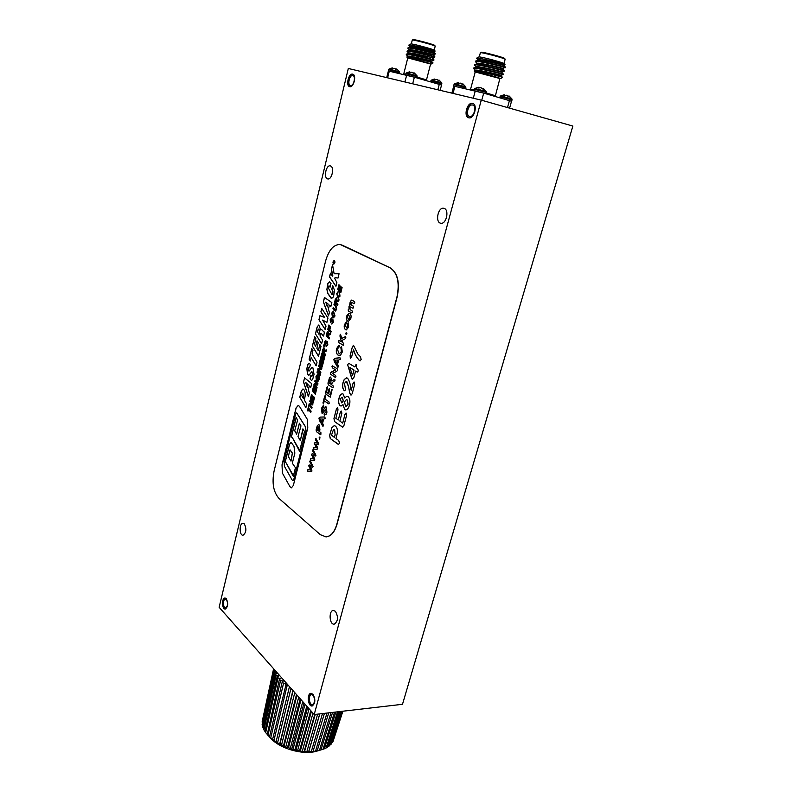 <?xml version="1.0" encoding="UTF-8"?>
<svg xmlns="http://www.w3.org/2000/svg" width="792" height="792" viewBox="0 0 792 792"><rect width="100%" height="100%" fill="white"/><g stroke="black" fill="none" stroke-linecap="round" stroke-linejoin="round"><path stroke-width="1.19" d="M481.279 100.139L572.863 126.057L402.494 704.296L314.206 714.542L481.279 100.139L348.312 68.478L219.136 607.296L314.206 714.542M313.137 695.317L311.474 694.574C308.078 694.851 309.157 705.385 312.513 704.613C315.087 702.573 315.295 699.475 313.137 695.317M472.656 105.029L472.586 105.009C468.23 103.821 465.201 115.85 469.686 116.464C473.953 117.642 477.051 105.801 472.656 105.029M352.826 75.567L352.777 75.557C349.529 74.626 347.134 85.091 350.49 85.526C353.697 86.457 356.123 76.111 352.826 75.567M226.443 599.653L225.354 599.128C222.661 599.168 223.007 608.365 225.68 607.9C227.898 606.068 228.145 603.326 226.443 599.653M358.291 370.923L357.321 372.032L355.578 371.082L353.905 377.537L352.143 379.259L347.638 364.676L348.747 363.3L354.786 366.894L356.311 364.647L356.4 367.894L357.667 368.676L358.291 370.923M342.946 404.692L341.085 406.048L340.134 405.722C338.56 404.039 338.184 401.544 339.016 398.237C339.639 395.574 340.728 394.089 342.263 393.782L343.213 394.099L344.678 397.97L346.955 396.158L348.005 396.525C349.925 398.356 350.391 401.207 349.411 405.078C348.718 407.989 347.53 409.603 345.847 409.919L344.659 409.513L343.045 404.692L344.659 409.513M335.501 426.145C337.531 428.096 337.966 431.115 336.808 435.184L335.947 438.52L338.738 440.55L339.501 443.213L338.521 444.381L330.254 438.53L329.63 435.382L331.798 427.779L334.194 425.66L335.501 426.145M346.589 316.067L349.015 313.157L349.698 313.365C350.995 314.246 351.371 315.939 350.836 318.443L348.43 321.334L347.728 321.116C346.441 320.235 346.064 318.552 346.589 316.067L349.015 313.157M346.599 332.412L346.916 333.828L346.252 334.65L345.748 333.175L346.599 332.412M340.808 347.213L341.54 346.599L342.293 351.965L340.57 355.202L338.174 355.212C336.471 354.034 335.927 351.797 336.55 348.51L339.293 345.272L339.56 346.431L337.412 349.024L338.738 353.083L339.699 353.43L341.401 351.549L340.808 347.213L341.431 346.559M330.383 372.874L335.64 369.953L332.383 367.864L331.987 366.548L332.541 365.904L337.164 368.765L337.62 370.329L336.55 371.517L332.383 373.388L335.57 375.457L335.966 376.794L335.412 377.418L330.492 374.18L330.383 372.874L331.402 371.893M327.581 386.526L326.581 392.377L327.908 393.277L329.64 388.377L328.749 393.842L330.284 394.891L332.185 389.407L330.323 397.109L325.918 394.218L325.562 392.575L327.581 386.526M323.601 409.533L325.651 406.761L326.225 406.989L326.938 412.226L325.997 414.483L324.334 415.058L324.077 413.84L326.096 411.662L325.849 409.018L322.473 413.325L321.413 408.325L323.601 405.652L323.878 406.88L322.126 409.009L322.463 411.315L325.651 406.761M319.235 424.918L319.928 429.828L319.463 431.64L320.948 432.729L320.819 434.808L316.424 431.67L316.097 429.957L317.255 425.809L318.542 424.651L319.235 424.918M313.167 447.846L313.672 447.302L316.493 447.807L314.305 443.381L314.889 442.669L317.671 443.164L315.8 440.303L315.899 438.332L318.829 444.055L318.206 444.777L315.523 444.312L317.176 446.787L317.661 448.668L316.939 449.401L313.365 448.965L313.672 447.302M307.534 470.082L307.979 469.567L310.81 470.141L308.642 465.676L309.217 464.983L311.979 465.557L310.127 462.657L310.216 460.687L313.117 466.478L312.523 467.181L309.85 466.637L311.484 469.141L311.959 471.032L311.296 471.745L307.722 471.21L307.979 469.567M334.402 260.528L334.214 260.479C332.759 261.578 332.6 262.796 333.719 264.152C335.065 263.271 335.303 262.063 334.402 260.528M339.431 295.812L339.57 292.555L339.986 296.208L337.887 297.95L336.699 293.436L338.392 291.545L337.263 293.773L338.53 296.822L339.53 295.822L339.154 293.743M328.66 335.145L328.284 336.343L329.531 337.699L329.215 338.936L326.205 335.64L327.967 331.254L328.838 333.907L330.62 333.323L330.294 334.63L328.66 335.145M333.462 322.205L331.789 324.077L332.907 321.839L332.719 320.324L330.531 322.601L330.135 319.74L331.531 317.83L330.769 321.334L332.788 318.998L333.462 322.205M337.036 301.712L336.659 302.93L337.917 304.237L337.6 305.504L334.531 302.316L336.362 297.841L337.214 300.465L339.035 299.792L338.699 301.118L337.036 301.712M328.343 309.375L329.452 312.177L328.531 315.879L323.344 301.9L324.443 297.455L331.848 302.593L330.898 306.395L329.393 305.148L328.343 309.375M327.819 344.698L326.165 346.52L327.274 344.322L327.086 342.807L324.928 345.005L324.532 342.144L325.888 340.283L325.166 343.758L327.393 341.57L327.819 344.698M324.829 356.42L323.621 361.251L320.651 357.885L321.79 353.301L322.285 353.885L321.453 357.212L322.136 357.994L322.958 354.687L323.453 355.271L322.631 358.548L323.433 359.459L324.344 355.836L324.829 356.42M323.374 362.221L322.166 367.033L319.206 363.647L320.354 359.073L320.839 359.657L320.008 362.983L320.691 363.766L321.512 360.469L321.998 361.053L321.186 364.33L321.978 365.241L322.888 361.627L323.374 362.221M320.285 374.537L319.978 375.755L317.038 372.339L317.344 371.121L320.285 374.537M318.542 379.14L318.275 376.903L317.889 378.457L317.404 377.853L318.087 375.111L319.364 376.596L319.097 379.497L318.384 381.071L317.097 381.18L316.285 380.219L315.978 376.398L317.632 374.477L316.513 376.764L317.394 379.992L318.641 379.15L318.721 377.418M312.068 353.975L312.959 350.401L311.791 348.599L309.157 359.251L310.315 361.063L311.177 357.578L316.137 365.835L317.038 362.211L312.068 353.975M314.503 397.594L313.315 402.336L310.415 398.822L311.543 394.337L312.018 394.941L311.197 398.208L311.87 399.01L312.682 395.772L313.157 396.386L312.355 399.594L313.137 400.544L314.028 396.99L314.503 397.594M308.702 408.217L311.098 411.157L310.801 412.355L308.395 409.405L307.979 411.107L307.504 410.484L308.692 405.722L308.702 408.217M303.514 382.071L304.554 377.863L311.692 383.645L310.771 387.328L309.296 385.922L308.316 389.862L309.415 392.773L308.425 396.743L303.514 382.071L304.633 377.923M290.011 486.793L282.388 473.072L282.021 464.845L296.06 407.999L298.178 405.425L299.445 406.316L307.375 419.453L307.781 427.967L293.347 485.476L291.426 487.832L290.011 486.793L282.388 473.072M341.956 245.094L339.827 244.48C333.442 244.659 328.71 250.173 325.611 261.004L274.062 471.141C271.805 483.1 273.458 492.218 279.051 498.495L320.384 534.709L326.096 536.897C330.957 536.273 334.551 532.006 336.877 524.086L396.97 296.911C399.821 282.576 397.525 272.864 390.06 267.775L340.293 244.55M303.722 389.377C305.187 391.367 305.563 394.079 304.87 397.495L304.267 399.92L306.752 404.128L305.88 407.642L299.772 397.267L301.326 390.951L302.96 388.971L303.722 389.377M310.949 375.081L311.84 376.259L312.682 375.19L311.87 371.596L308.85 375.329L307.474 374.002L306.831 368.488L307.999 364.191L309.167 363.261L310.345 364.488L309.514 367.854L308.91 367.221L308.296 367.884L308.355 370.577L309.276 370.933L312.088 367.28L312.909 367.834L314.038 374.359L312.662 379.418L311.484 380.427L310.018 378.823L310.949 375.081M312.662 404.93L311.365 403.346L310.781 405.692L312.078 407.266L311.781 408.474L308.89 404.95L309.187 403.752L310.296 405.098L310.88 402.762L309.771 401.415L310.068 400.217L312.969 403.732L312.662 404.93M316.533 389.525L315.335 394.277L312.424 390.793L313.553 386.288L314.028 386.892L313.206 390.169L313.88 390.971L314.691 387.714L315.176 388.318L314.365 391.545L315.157 392.486L316.048 388.922L316.533 389.525M315.038 380.338L317.968 383.783L317.661 385.001L315.067 385.051L317.067 387.357L316.77 388.575L313.84 385.11L314.147 383.902L316.731 383.843L314.731 381.546L315.038 380.338M318.849 365.062L321.809 368.458L321.502 369.676L318.889 369.785L320.908 372.062L320.602 373.279L317.651 369.864L317.958 368.656L320.572 368.537L318.552 366.28L318.849 365.062M324.532 351.658L324.156 352.846L325.383 354.222L325.076 355.459L322.096 352.103L323.829 347.767L324.7 350.43L326.472 349.886L326.146 351.173L324.532 351.658M324.898 346.153L324.71 346.926L323.611 346.015L323.928 344.777L324.898 346.153M312.375 346.124L314.721 336.719L315.879 338.61L314.454 344.372L315.642 346.342L317.018 340.808L318.216 342.768L316.84 348.302L318.315 350.727L319.849 344.56L320.978 346.411L318.513 356.271L312.375 346.124L314.79 336.828M321.621 343.728L315.444 333.808L321.602 343.827L322.532 340.085L319.988 335.966L320.522 333.818L321.314 333.392L323.552 336.036L324.542 332.076M315.444 333.808L317.147 326.928L318.77 324.997L320.71 330.026L321.552 329.452L324.156 332.204M325.175 329.541L318.938 319.76L319.938 315.691L324.463 317.354L320.899 311.82L321.74 308.435L327.987 318.087L326.918 322.344L322.582 320.097L326.027 326.096L325.175 329.541M329.304 285.971L330.056 287.258L331.036 283.318L329.482 281.902L327.858 283.397L326.878 289.446L327.838 293.525L330.917 298.049L331.66 298.426L333.491 296.852L334.541 290.565L332.709 285.466L331.769 289.248L332.957 291.872L332.719 294.208L331.967 294.584L328.304 287.942L328.789 285.962L330.086 287.12M334.937 310.81L332.937 308.722L333.244 307.464L335.462 309.781L336.164 308.84L335.6 306.524L333.917 304.781L334.234 303.524L335.966 305.326L336.719 309.227L335.392 311.098L334.561 310.424M335.026 315.958L333.432 317.879L332.422 317.226L331.808 313.028L333.412 311.068L335.026 315.958M331.125 331.343L330.808 332.59L327.789 329.314L328.868 324.987L329.363 325.562L328.601 328.611L329.333 329.413L330.096 326.363L330.591 326.938L329.838 329.957L331.125 331.343M342.094 287.585L340.847 292.575L337.748 289.436L338.936 284.694L339.441 285.249L338.58 288.694L339.293 289.417L340.154 285.991L340.659 286.546L339.808 289.931L340.649 290.783L341.59 287.031L342.094 287.585M332.709 275.547L332.492 276.17L330.442 273.19L329.522 276.913L335.947 286.308L336.877 282.556L334.709 278.408L335.036 277.665L338.006 278.042L339.065 273.765L334.036 273.299L332.541 264.726L331.412 269.3L332.492 276.17M310.345 458.994L310.81 458.469L313.642 459.004L311.464 454.558L312.048 453.856L314.82 454.39L312.959 451.509L313.048 449.539L315.968 455.301L315.355 456.014L312.672 455.499L314.315 457.994L314.8 459.885L314.107 460.597L310.533 460.112L310.81 458.469M319.958 437.045L319.691 439.194L319.156 437.679L319.958 437.045M325.363 418.414L323.631 419.117L322.611 423.136L323.512 425.67L322.948 426.334L319.503 420.562L318.928 418.117L320.215 417.097L324.641 416.968L325.363 418.414M325.354 395.495L324.967 399.069L328.838 401.732L329.254 403.168L328.7 403.831L324.473 401.019L323.205 403.96L324.631 396.228L325.354 395.495M332.977 382.001L331.214 384.447L332.947 385.595L333.363 387.031L332.798 387.704L328.304 384.813L327.947 383.14L329.452 377.952L330.66 377.042L331.997 380.784L334.798 379.368L334.986 380.655L332.977 382.001M340.461 359.182L338.669 360.013L337.61 364.162L338.55 366.647L337.798 367.32L334.392 361.796L333.798 359.37L335.293 358.241L339.917 357.776L340.461 359.182M338.392 341.253L339.016 340.54L341.303 341.827L340.015 336.323L340.56 334.293L341.718 338.432L345.658 336.649L345.866 337.937L344.797 339.065L342.094 340.322L342.55 342.58L343.708 343.273L343.639 345.401L338.818 342.649L338.392 341.253L339.016 340.54M347.569 323.374L348.223 322.799L348.628 327.086L346.352 329.908L345.599 329.67C344.282 328.799 343.896 327.106 344.431 324.591L346.49 321.918L346.698 323.067L345.223 325.076L346.579 327.928L347.846 326.552L347.569 323.374L348.173 322.78M350.925 304.633L353.212 306.118L353.618 307.524L352.955 308.266L350.262 306.95L349.638 307.672L350.608 309.989L352.034 310.771L352.44 312.157L351.767 312.909L348.51 311.157L348.143 309.89L349.024 309.286L350.143 302.059L351.638 300.109L354.4 301.465L354.806 302.851L354.123 303.603L351.46 302.306L350.925 304.633M337.669 407.613L337.996 409.909L335.838 418.275L338.293 419.998L340.283 412.276L341.491 411.107L341.847 413.355L339.847 421.096L342.708 423.116L344.975 414.384L346.233 413.157L346.55 415.483L343.916 425.611L342.817 427.195L334.62 421.601L333.947 418.562L336.452 408.84L337.669 407.613M350.915 389.397L351.212 390.327L352.945 383.645L354.291 382.11L354.668 384.259L352.232 393.634L351.054 395.139L349.737 393.079L348.46 386.387L346.213 381.417L344.48 383.496L345.589 389.842L344.342 390.743C342.589 388.902 342.164 386.149 343.065 382.487L344.253 379.408L346.589 377.863L347.589 378.18C349.44 380.912 350.549 384.655 350.915 389.397M350.312 358.192L350.123 355.618L352.301 347.134L353.47 345.233L357.905 354.073L360.459 356.756L361.221 359.637L359.558 360.627C356.905 358.043 354.875 354.42 353.47 349.767L351.717 356.588L350.312 358.192L350.123 355.618M293.981 446.292L294.842 453.143L292.327 463.231L295.446 467.726L293.288 476.348L286.189 463.003L285.1 462.102L289.516 444.262L291.09 442.332L293.981 446.292M292.208 480.091L292.882 480.566L293.802 479.437L305.92 431.115L305.514 426.967L296.653 412.899L295.584 414.216L284.021 460.964L284.407 466.29L292.208 480.091M304.494 431.59L299.564 451.252L292.446 437.768L291.337 436.907L296.149 417.473L297.634 420.037L294.703 430.818L296.634 434.194L299.386 423.146L300.97 425.888L298.01 436.59L300.307 440.609L302.91 428.858L304.494 431.59M325.839 536.907L326.284 536.887C331.145 536.263 334.739 531.996 337.065 524.086L397.158 296.941C400.01 282.605 397.713 272.893 390.248 267.815L342.134 245.124M282.477 473.072L282.021 464.845M282.11 464.845L296.149 407.999L298.178 405.425M292.971 480.576L293.891 479.437L305.92 431.115M296.713 412.909L305.603 426.967L306.009 431.125M290.1 486.803L291.416 487.832M289.961 449.935L288.337 456.469L290.981 461.122L292.317 453.182L289.961 449.935M290.159 449.925L292.406 453.182L290.981 461.122M293.317 476.2L292.684 474.537M292.773 474.547L286.189 463.003M286.278 463.003L285.1 462.102M285.189 462.112L289.605 444.272L291.09 442.332M299.604 451.093L298.99 449.331M299.079 449.331L292.446 437.768M292.535 437.768L291.337 436.907M291.426 436.917L296.208 417.582M299.445 423.255L296.634 434.194M302.801 430.67L300.307 440.609M302.89 430.67L302.99 428.997M299.772 397.267L305.9 407.543M299.861 397.267L301.415 390.961L302.96 388.971M303.613 397.138L302.821 393.149L301.603 395.416L303.316 398.317L303.702 397.148L302.821 393.149M303.702 397.148L303.316 398.317M309.296 385.922L310.791 387.258M308.128 384.734L305.781 382.585L307.385 387.377L308.128 384.734L307.385 387.377M305.781 382.585L308.038 384.724M303.603 382.081L308.464 396.594M311.919 371.596L312.771 375.2L311.929 376.269M309.256 363.271L308.088 364.201L306.93 368.498L307.563 374.012L308.83 375.329M308.939 367.221L309.543 367.736M312.088 367.28L308.959 371.151M310.018 378.823L311.484 380.427M310.108 378.833L311.008 375.23M310.82 412.276L308.395 409.405M307.999 411.018L307.504 410.484M307.593 410.494L308.761 405.811M312.682 404.851L311.365 403.346M311.8 408.395L308.89 404.95M308.979 404.95L309.256 403.831M310.88 402.762L310.296 405.098M310.969 402.772L309.771 401.415M309.86 401.425L310.137 400.307M313.335 402.257L310.415 398.822M310.504 398.831L311.612 394.426M312.751 395.861L311.87 399.01M314.097 397.079L313.137 400.544M315.355 394.198L312.424 390.793M312.513 390.803L313.622 386.377M314.761 387.803L313.88 390.971M316.117 389.001L315.157 392.486M311.177 357.578L316.156 365.736M311.85 348.708L309.246 359.261L310.335 360.974M318.81 377.418L318.275 376.903M317.909 378.378L317.404 377.853M317.493 377.863L318.166 375.2M317.681 381.388L316.285 380.219M316.384 380.219L316.067 376.398L317.453 374.458M317.82 380.14L318.641 379.15M316.79 388.496L313.84 385.11M313.939 385.12L314.147 383.902M314.236 383.912L316.731 383.843M316.83 383.843L314.731 381.546M314.83 381.556L315.107 380.427M319.998 375.685L317.038 372.339M317.127 372.349L317.414 371.21M320.621 373.2L317.651 369.864M317.74 369.874L317.958 368.656M318.047 368.656L320.572 368.537M320.661 368.547L318.552 366.28M318.641 366.29L318.928 365.142M322.186 366.963L319.206 363.647M319.295 363.657L320.423 359.162M321.582 360.558L320.691 363.766M322.958 361.716L321.978 365.241M325.086 355.38L322.096 352.103M322.186 352.113L322.78 349.341M322.879 349.351L323.829 347.767M326.462 349.906L324.7 350.43M323.512 349.213L322.898 351.43L323.7 352.331L323.512 349.213M323.869 351.628L323.7 352.331M323.968 351.638L323.799 349.074M323.641 361.182L320.651 357.885M320.74 357.895L321.869 353.38M323.037 354.767L322.136 357.994M324.413 355.915L323.433 359.459M324.72 346.886L324.106 346.55M324.195 346.559L323.611 346.015M323.7 346.025L323.997 344.857M326.255 346.53L326.522 345.322M326.769 345.371L327.274 344.322M327.363 344.332L327.136 342.827M325.215 345.094L324.621 342.154L325.888 340.283M325.294 343.787L325.948 342.877M326.037 342.887L326.7 341.679M317.087 340.916L315.642 346.342M319.909 344.668L318.315 350.727M312.464 346.134L318.542 356.172M317.859 329.918L318.978 329.323L319.562 332.195L319.018 334.392L317.404 331.769L317.859 329.918M318.641 329.046L319.661 332.204L319.018 334.392M321.107 333.214L323.294 336.085M315.533 333.818L317.236 326.938L318.77 324.997M321.631 329.462L320.71 330.026M325.195 329.442L318.938 319.76M319.027 319.77L320.027 315.731M324.552 317.364L320.899 311.82M320.988 311.83L321.8 308.533M322.582 320.097L326.928 322.314M327.373 306.92L328.175 304.069L327.373 306.92L325.789 302.148L328.086 304.049M325.789 302.148L328.175 304.069M324.532 297.515L323.443 301.91L328.571 315.741M329.393 305.148L330.907 306.346M332.779 285.556L331.858 289.258L333.056 291.882L332.195 294.673M329.482 281.902L327.947 283.417L326.967 289.456L327.928 293.535L331.65 298.426M334.65 310.434L332.937 308.722M333.026 308.732L333.323 307.543M335.59 309.811L336.263 308.85L335.6 306.524M335.699 306.544L333.917 304.781M334.006 304.791L334.303 303.603M337.62 305.435L334.531 302.316M334.62 302.326L335.244 299.485M335.333 299.505L336.432 297.851M339.025 299.822L337.214 300.465M335.986 299.317L335.353 301.584L336.184 302.445L335.986 299.317M336.362 301.722L336.184 302.445M336.452 301.732L336.303 299.158M333.422 317.879L332.521 317.236L331.897 313.048L333.412 311.068M332.343 313.434L333.561 316.602L334.501 315.493L333.571 312.444L332.343 313.434M333.65 316.612L334.501 315.493M334.59 315.503L333.353 312.365M331.878 324.086L332.155 322.869M332.383 322.908L332.907 321.839M332.996 321.849L332.897 320.364M330.799 322.681L330.224 319.75L331.531 317.83M330.888 321.354L331.561 320.423M331.66 320.433L332.323 319.206M330.828 332.521L327.789 329.314M327.878 329.323L328.937 325.076M330.175 326.452L329.333 329.413M329.234 338.867L326.205 335.64M326.294 335.65L326.898 332.858M326.997 332.868L327.967 331.254M330.62 333.343L328.838 333.907M327.64 332.719L327.017 334.947L327.829 335.838L327.64 332.719M328.007 335.125L327.829 335.838M328.096 335.135L327.987 332.59M340.857 292.515L337.748 289.436M337.847 289.446L339.016 284.773M340.223 286.07L339.293 289.417M341.659 287.11L340.649 290.783M339.243 293.753L339.639 292.654M338.402 298.119L336.699 293.436M336.798 293.446L338.214 291.515M338.62 296.832L339.53 295.822M332.581 264.954L331.502 269.31L332.798 275.557M334.521 273.804L339.065 273.785M330.512 273.29L329.62 276.923L335.966 286.219M334.392 260.578L334.204 260.518C332.788 261.588 332.63 262.786 333.719 264.102C335.046 263.251 335.263 262.073 334.392 260.578M333.818 261.637L333.798 262.657L333.818 261.637M333.917 261.647L333.798 262.657M334.273 263.271L333.501 261.825L334.59 261.984M334.264 262.053L334.264 263.32L333.501 261.825M308.642 465.676L310.81 470.141M308.741 465.686L309.217 464.983M310.127 462.657L311.979 465.557M310.226 462.657L309.771 461.241M309.86 461.241L310.276 460.697M312.533 467.181L311.998 467.092M312.098 467.102L309.85 466.637M310.969 471.705L308.217 471.339M308.316 471.349L307.722 471.21M307.811 471.21L307.623 470.092M311.464 454.558L313.642 459.004M311.553 454.568L312.048 453.856M312.959 451.509L314.82 454.39M313.048 451.519L312.602 450.103M312.692 450.103L313.107 449.549M315.365 456.014L314.84 455.935M314.939 455.935L312.672 455.499M313.8 460.578L311.038 460.241M311.127 460.251L310.533 460.112M310.622 460.122L310.434 459.004M314.305 443.381L316.493 447.807M314.394 443.391L314.889 442.669M315.8 440.303L317.671 443.164M315.899 440.312L315.434 438.897M315.533 438.907L315.949 438.342M318.216 444.777L317.701 444.708M317.79 444.718L315.523 444.312M316.651 449.371L313.87 449.084M313.959 449.084L313.365 448.965M313.454 448.965L313.266 447.846M319.532 439.105L319.156 437.679M319.245 437.679L319.81 436.966M320.552 434.669L316.424 431.67M316.513 431.68L316.097 429.957M316.186 429.967L317.255 425.809M317.344 425.809L318.542 424.651M318.829 426.997L318.087 426.957L317.077 429.878L318.651 431.036L318.473 426.858M319.077 429.709L318.74 426.987M318.651 431.036L318.988 429.7M322.879 426.284L322.304 425.581M322.403 425.591L318.928 418.117M319.018 418.127L320.374 417.097M320.463 417.107L324.641 416.968M321.918 422.017L322.76 419.067L320.087 418.968L321.918 422.017L322.661 419.057M324.423 415.067L324.077 413.84M324.166 413.84L324.73 413.246M324.819 413.256L326.096 411.662M326.195 411.672L325.849 409.018M322.483 413.325L321.928 413.127M322.027 413.137L321.413 408.325M321.502 408.325L323.275 405.544M322.493 411.315L323.69 409.543M328.433 403.702L324.473 401.019M323.294 403.96L323.017 402.623M323.106 402.623L324.631 396.228M324.72 396.238L325.235 395.446M328.987 389.03L327.908 393.277M329.076 389.03L329.541 388.327M331.502 390.1L330.284 394.891M331.601 390.11L332.086 389.357M330.046 396.98L325.918 394.218M326.007 394.228L325.562 392.575M325.651 392.575L326.918 387.209M327.007 387.219L327.482 386.476M332.531 387.575L328.304 384.813M328.393 384.823L327.947 383.14M328.037 383.15L329.541 377.962L330.66 377.042M334.61 379.328L331.997 380.784M330.818 379.378L329.878 379.744L328.967 382.962L330.442 383.942L330.997 382.13L330.531 379.289M330.997 382.13L330.729 379.368M330.442 383.942L330.907 382.12M331.492 371.903L335.64 369.953M335.729 369.963L332.383 367.864M332.482 367.874L331.987 366.548M332.076 366.557L332.541 365.904M335.184 377.309L330.492 374.18M330.581 374.19L330.472 372.883M337.887 367.32L337.303 366.656M337.392 366.666L333.798 359.37M333.897 359.38L335.293 358.241M335.382 358.241L339.996 357.786M336.897 363.082L337.758 360.043L335.006 360.142L336.897 363.082L337.669 360.033M339.243 355.578L338.174 355.212M338.273 355.222C336.56 354.034 336.016 351.806 336.64 348.52L336.55 348.51M336.64 348.52L338.986 345.183M339.669 353.43L341.401 351.549M341.491 351.549L341.065 348.48M341.164 348.49L340.897 347.223M339.956 335.065L341.303 341.827M340.045 335.075L340.619 334.303M345.46 336.58L341.718 338.432M343.54 345.411L342.946 345.144M343.045 345.154L338.818 342.649M338.907 342.659L338.481 341.263M346.144 334.59L345.748 333.175M345.837 333.185L346.5 332.373M346.322 329.908L345.599 329.67M345.698 329.68C344.372 328.809 343.985 327.116 344.52 324.601L344.431 324.591M344.52 324.601L346.381 321.879M346.678 327.938L347.846 326.552M347.935 326.561L347.708 324.473M347.807 324.492L347.658 323.383M348.401 321.334L347.728 321.116M347.817 321.126C346.53 320.245 346.153 318.562 346.688 316.077M350.123 318.008L348.668 315.097L347.391 316.513L348.213 319.216L350.123 318.008L348.767 315.107M348.836 319.394L350.024 317.998M352.787 308.187L350.341 306.959M351.608 312.83L348.51 311.157M348.599 311.167L348.143 309.89M348.242 309.9L348.817 309.187M349.005 306.553L349.024 309.286M349.094 306.573L350.183 304.742M350.272 304.762L350.143 302.059M350.232 302.069L351.371 300.128M353.975 303.534L352.103 302.564M352.192 302.574L351.46 302.306M338.53 444.381L337.828 444.104M337.917 444.114L330.254 438.53M330.343 438.53L329.63 435.382M329.719 435.382L331.798 427.779M331.888 427.779L334.343 425.67M334.66 429.957L333.353 429.898L331.472 435.244L334.412 437.392L335.135 434.947L334.66 429.957L333.996 429.709M335.135 434.947L334.57 429.957M334.412 437.392L335.046 434.947M340.283 412.276L338.293 419.998M340.372 412.286L341.184 410.998M344.975 414.384L342.708 423.116M345.065 414.394L345.995 413.048M342.817 427.195L342.104 426.918M342.193 426.918L334.62 421.601M334.709 421.611L333.947 418.562M334.046 418.572L336.452 408.84M336.541 408.85L337.442 407.514M341.055 406.048L340.134 405.722M340.233 405.722C338.649 404.049 338.283 401.554 339.115 398.247L339.016 398.237M339.115 398.247C339.738 395.584 340.817 394.099 342.352 393.792L342.411 393.792M346.955 396.158L344.678 397.97M345.787 409.919L344.758 409.523M342.57 397.356L341.926 397.158L340.332 399.039L341.639 402.861L343.302 400.96L342.025 397.168M346.223 406.385L348.173 404.217L347.173 399.861L346.46 399.613M348.074 404.207L347.074 399.861L346.352 399.604L344.5 401.881L345.47 406.118L346.233 406.385L348.173 404.217M343.302 400.96L342.471 397.356M341.738 402.871L343.203 400.95M352.945 383.645L351.212 390.327M353.044 383.655L354.024 382.021M350.836 395.04L349.737 393.079M349.826 393.089L348.46 386.387M348.549 386.397L346.767 381.605M346.866 381.605L346.312 381.427M344.441 390.753C342.679 388.912 342.253 386.159 343.164 382.496L343.065 382.487M343.164 382.496L344.253 379.408M344.342 379.418L346.748 377.873M356.935 371.874L355.578 371.082M352.232 379.269L351.252 377.289M351.341 377.299L347.638 364.676M347.738 364.686L348.747 363.3M354.935 366.34L354.786 366.894M355.024 366.35L356.044 364.538M352.539 375.596L354.064 370.082L349.836 367.488L352.539 375.596L353.965 370.072L349.836 367.488M350.212 355.628L352.301 347.134M352.39 347.143L353.47 345.233M360.142 360.835L359.558 360.627M359.647 360.637C356.994 358.053 354.964 354.43 353.569 349.777L353.47 349.767M278.032 677.932L277.121 676.744L264.894 731.541L265.667 732.63L278.032 677.932L280.833 678.487L279.378 679.447L267.25 734.56L267.943 735.303L280.536 680.615L279.378 679.447M263.38 728.838L263.924 729.927L276.111 675.22L275.448 674.042L263.38 728.838M276.111 675.22L278.863 675.952L277.121 676.744M280.536 680.615L283.318 680.991L282.18 682.11L269.547 736.857L270.725 737.897L283.566 683.239L282.18 682.11M283.566 683.239L286.308 683.427L272.606 739.381L273.963 740.362L287.09 685.753L285.496 684.674M287.09 685.753L288.684 685.743M289.446 686.605L276.091 741.758L277.606 742.668L290.991 688.347M290.515 687.812L289.278 687.1M262.607 725.323L262.132 724.601L273.963 669.141M274.062 669.923L274.992 670.299M275.725 671.131L274.388 671.388L262.419 726.165L262.736 727.234L274.774 672.537L274.388 671.388M274.774 672.537L277.447 673.428L275.448 674.042M318.255 750.707L315.889 751.41C302.188 755.113 279.388 748.4 270.607 738.104L269.132 736.55M266.983 734.115L265.667 732.63M264.974 731.214L263.924 729.927M263.498 728.274L262.736 727.234M273.893 669.062L262.132 724.601M262.291 722.413L273.666 668.804M273.596 668.735L262.093 722.057M333.392 740.362L342.887 711.216M331.907 742.837L332.977 741.639L342.768 711.226M329.898 745.054L331.601 743.787L342.025 711.315M327.373 746.995L329.68 745.727L340.619 711.473M324.373 748.628L327.235 747.42L338.55 711.721M319.8 750.262L324.314 748.836L335.858 712.028M277.606 742.668L279.576 744.411L279.952 743.945L287.407 747.945L288.526 747.589L291.614 749.331L293.099 748.994L295.931 750.43L299.623 750.42L300.267 751.212L312.682 751.638L320.948 749.945L332.571 712.414M273.963 740.362L276.091 741.758M270.725 737.897L272.606 739.381M267.943 735.303L269.547 736.857M342.53 711.256L332.492 742.53M341.51 711.374L330.888 744.599M339.817 711.572L328.759 746.44M337.481 711.84L326.116 748.024M334.521 712.186L323.007 749.321M330.997 712.592L319.483 750.311M317.196 750.737L328.739 712.859M326.957 713.067L315.592 750.964M313.117 751.182L324.443 713.354M322.483 713.582L311.395 751.271M308.781 751.281L319.75 713.899M317.651 714.146L306.979 751.222M304.257 751.024L314.751 714.483M312.988 713.166L302.405 750.826M299.623 750.42L310.771 710.662M309.078 708.751L297.743 750.073M294.97 749.47L306.801 706.177M305.059 704.227L293.099 748.994M290.357 748.192L302.762 701.623M301.01 699.653L288.526 747.589M285.872 746.618L298.733 697.079M297 695.128L284.12 745.896M281.596 744.757L294.782 692.624M293.109 690.733L279.952 743.945M279.576 744.411L292.901 690.495M283.368 746.292L296.485 694.554M287.407 747.945L300.208 698.742M291.614 749.331L303.98 703.009M295.931 750.43L307.751 707.256M300.267 751.212L311.434 711.404M304.544 751.687L315.246 714.424M308.712 751.826L319.839 713.889M335.382 611.276L333.333 610.444C328.472 610.632 329.413 625.007 334.244 624.155C338.135 621.265 338.511 616.968 335.382 611.276M444.203 208.415L443.619 208.266C437.808 207.098 434.976 222.819 440.906 223.235C446.282 224.364 449.51 209.969 444.203 208.415M330.551 165.964L330.195 165.865C325.849 164.885 323.393 178.586 327.848 178.933C331.927 179.903 334.61 167.112 330.551 165.964M244.292 523.829L242.966 523.264C239.164 523.175 239.243 535.729 243.035 535.234C246.322 532.65 246.738 528.848 244.292 523.829M226.255 598.663L224.888 598.019C221.503 598.069 221.928 609.632 225.304 609.048C228.086 606.751 228.403 603.296 226.255 598.663M352.678 74.151L352.628 74.141C348.529 72.973 345.52 86.14 349.747 86.694C353.776 87.862 356.836 74.834 352.678 74.151M472.567 103.415L472.487 103.396C467.003 101.901 463.191 117.038 468.834 117.81C474.21 119.295 478.101 104.386 472.567 103.415M312.969 694.257L310.89 693.327C306.613 693.663 307.969 706.929 312.187 705.969C315.424 703.395 315.681 699.494 312.969 694.257M311.207 693.307C307.247 693.921 308.326 706.157 312.335 705.939M472.893 103.514C467.666 102.227 463.785 116.305 468.913 117.83M352.955 74.24C349.064 73.418 346.114 85.477 349.876 86.714M225.166 598.029C222.047 598.415 222.324 608.919 225.453 609.028M453.737 86.071L483.773 93.149L511.523 101.257M508.513 100.277L511.533 101.227L509.603 108.157M508.692 96.654L508.979 95.901L510.028 97.05L508.286 96.545L506.672 95.228L504.306 95.505L502.851 95.169L504.375 94.802L504.227 95.486M504.375 94.802L504.643 95.386M508.682 96.654L507.721 95.872M509.286 96.129L511.939 98.96L501.91 96.198L500.613 95.971L500.059 96.693M509.157 96.05L508.919 96.723M451.866 93.139L453.737 86.041L454.935 86.249L453.034 93.416M454.935 86.259L455.667 86.427M463.152 84.051L463.785 84.942L460.449 83.13L458.063 83.398L456.687 83.081L458.231 82.724L458.103 83.378M458.231 82.724L458.548 83.249M462.568 84.496L461.647 83.962M462.815 83.813L462.538 84.576M462.974 83.962L462.736 84.635M462.914 83.883L465.785 86.873L455.687 84.091L454.539 83.893L453.994 84.615M474.507 90.743L484.654 93.406M478.606 87.298L478.467 87.991L477.051 87.674L479.012 87.298L478.913 87.862M483.021 89.15L482.061 88.476M483.625 88.654L483.011 89.189M483.298 88.417L483.229 89.249M483.466 88.565L484.328 89.575L480.912 87.724L478.487 88.001M483.377 88.466L486.318 91.535L474.814 88.496L473.883 90.595M503.861 64.974L503.841 64.954C503.326 64.508 477.14 58.311 478.17 60.043L478.081 60.36M502.91 68.409L502.89 68.389C502.296 67.973 476.21 61.796 477.249 63.479L477.16 63.806C477.665 62.548 502.87 68.617 502.801 68.835L502.91 68.399M479.655 64.865L481.843 65.706M501.97 71.834L501.94 71.825C501.267 71.438 475.279 65.281 476.329 66.914L476.24 67.241C476.655 66.013 501.91 72.092 501.851 72.26L501.97 71.834M478.972 68.369L481.348 69.26M501.029 75.26L500.99 75.25C500.227 74.894 474.339 68.755 475.408 70.34L475.319 70.676C475.645 69.468 500.95 75.557 500.91 75.686L501.029 75.26M499.861 78.606L500.336 78.517C498.623 77.359 473.26 70.765 474.626 71.825L475.17 72.112M505.296 67.686L505.375 67.657C504.95 67.112 474.23 59.727 475.467 61.637L475.596 61.826M491.862 67.716L494.208 68.409M504.365 71.112L504.425 71.092C503.9 70.587 473.309 63.221 474.547 65.063L474.665 65.241M490.941 71.102L495.307 72.369M503.425 74.537L503.474 74.517C502.851 74.042 472.349 66.696 473.626 68.488L473.735 68.656M501.237 66.241L505.524 67.251L503.742 65.399L504.999 64.617C504.94 63.964 475.883 56.747 476.497 58.271L478.16 60.103M476.675 58.153L478.833 56.955M505.524 67.251L505.514 67.241C505.652 66.865 476.051 59.648 475.626 61.093L475.735 61.42M494.109 67.924L504.573 70.676C504.682 70.349 475.032 63.112 474.695 64.528L474.834 64.865M495.148 71.864L503.623 74.101C503.722 73.824 474.012 66.587 473.774 67.964L473.933 68.29M474.626 71.805L474.22 70.993C474.289 69.835 502.781 77.012 502.544 77.388L502.494 77.418M503.742 65.399C503.831 65.132 478.675 59.083 478.101 60.36L475.626 61.093M478.893 61.152L480.269 61.806M478.081 64.627L479.566 65.31M503.504 74.537L501.851 72.26M477.279 68.102L478.893 68.815M502.554 77.388L500.91 75.686M505.147 59.37L505.147 59.291C505.048 58.291 479.704 51.638 480.358 52.787L479.259 56.905M480.487 52.718L481.12 52.322C480.506 51.233 504.623 57.549 504.732 58.519L504.742 58.539M497.346 65.469L487.03 62.637M480.091 61.321L480.328 61.816M470.606 89.11L475.21 71.973L499.891 78.517M479.15 56.905C482.526 56.984 504.623 62.984 504.553 63.786L504.999 64.617M389.902 71.339L414.424 77.22L441.58 85.041L440.075 90.328M438.372 84.061L441.471 85.011M439.352 80.279L439.897 81.101L436.798 79.418L434.56 79.655L433.313 79.378L434.768 79.042L434.65 79.626M438.817 80.655L437.966 80.279M439.025 80.061L438.768 80.774M439.164 80.19L438.946 80.824M439.154 80.131L441.807 82.903L432.353 80.309L430.848 80.804M397.03 69.191L397.475 69.983L394.396 68.31L392.139 68.538L390.961 68.27L392.436 67.954L392.337 68.478M395.673 69.379L395.099 68.686M395.782 68.914L396.495 69.498M396.683 68.963L396.436 69.676M396.792 69.092L396.574 69.716M396.851 69.062L399.475 71.815L389.06 69.033L388.248 71.003M405.999 75.032L415.295 77.468M414.523 73.121L415.018 73.943L411.87 72.23L409.583 72.468L408.355 72.191L409.85 71.864L409.741 72.419M413.137 73.23L412.543 72.567M413.226 72.834L413.978 73.468M414.176 72.894L413.919 73.616M414.295 73.022L414.077 73.666M414.335 72.983L417.018 75.794L406.385 72.963L405.563 74.923M434.085 51.431L434.065 51.411C433.58 51.064 409.424 45.253 410.365 46.797L410.286 47.104C410.8 45.956 434.065 51.638 433.976 51.817L435.105 51.104C435.026 50.569 408.227 43.817 408.811 45.164L410.355 46.847M427.452 54.757L434.818 56.727L433.234 54.599C432.68 54.272 408.613 48.48 409.563 49.985L409.484 50.302M412.078 51.371L414.315 52.213M428.918 58.549L433.996 59.905L432.412 57.776C431.779 57.479 407.801 51.708 408.751 53.173L408.672 53.49M411.503 54.618L413.929 55.509M431.62 60.964L431.581 60.954C430.888 60.677 406.979 54.935 407.949 56.351L407.87 56.668C408.167 55.598 431.561 61.301 431.521 61.36L431.62 60.964M430.61 64.073L430.888 63.954C428.531 62.746 406.009 56.846 407.246 57.757L407.761 58.024M431.541 63.885L430.888 63.954M435.461 53.935L435.511 53.925C435.105 53.49 406.761 46.57 407.89 48.272L409.553 50.025M423.096 53.906L427.601 55.222M434.64 57.113L434.689 57.103C434.194 56.697 405.969 49.807 407.088 51.45L408.741 53.212M422.294 57.044L429.115 59.024M433.828 60.291L433.858 60.281C433.273 59.905 405.138 53.034 406.286 54.638L406.375 54.767M408.959 45.075L410.89 43.946M431.699 52.559L435.64 53.539C435.768 53.262 408.395 46.49 408.028 47.777L408.157 48.084M432.412 57.776L434.818 56.717C434.927 56.489 407.504 49.708 407.217 50.965L407.375 51.272M433.996 59.905L433.986 59.895C434.085 59.707 406.613 52.925 406.415 54.153L406.583 54.46M407.237 57.747L406.84 56.974C406.87 55.935 433.264 62.657 433.056 62.954L433.016 62.974M411.187 47.886L412.335 48.411M433.155 55.004C433.224 54.866 409.919 49.173 409.494 50.292L407.217 50.965M410.484 51.114L412.008 51.777M432.333 58.182C432.392 58.083 409.048 52.391 408.682 53.48L406.415 54.153M409.801 54.331L411.434 55.034M435.184 46.263L435.184 46.193C435.115 45.342 411.652 39.095 412.276 40.095L411.315 43.936M412.375 40.036L412.969 39.669C412.375 38.709 434.709 44.649 434.788 45.471L435.184 46.193M427.888 51.866L418.156 49.193M403.772 73.814L407.791 57.895L430.61 64.004M411.038 43.916C413.493 43.857 434.758 49.658 434.699 50.361L434.709 50.381M511.939 98.96L512.038 99.871L500.059 96.703L499.762 97.753M465.894 87.793L453.994 84.625L453.628 86.001M486.318 91.535L486.427 92.466L474.25 89.249M507.484 107.554L509.444 100.544M473.299 98.238L475.269 90.922M483.694 93.129L481.754 100.267M486.298 92.951L495.178 95.664M470.23 89.763L470.596 89.14L474.101 89.803M441.906 83.764L430.838 80.814L430.581 81.833M399.584 72.666L388.565 69.716M417.018 75.794L417.137 76.656L405.88 73.666M389.278 71.191L387.625 77.834M437.837 89.793L439.273 84.318M404.93 81.962L406.652 75.171M414.365 77.2L412.682 83.803M417.028 77.072L426.502 79.893L426.571 80.685M403.405 74.428L403.762 73.834L405.742 74.181M315.889 751.41L320.265 750.123M504.276 94.802L500.643 95.951M512.038 99.871L511.652 101.257M457.994 82.744L454.568 83.883M465.785 86.873L465.647 88.704M478.418 87.318L474.844 88.476M486.427 92.466L486.06 93.802M502.89 68.389L505.514 67.241M477.239 63.528L475.556 61.786M501.94 71.825L504.425 71.092M476.319 66.954L474.636 65.201M500.99 75.25L503.474 74.517M475.398 70.379L473.705 68.617M504.583 70.686L502.801 68.835M474.695 64.528L477.17 63.806M473.774 67.964L476.249 67.241M474.22 70.993L475.319 70.666M504.732 58.519L505.147 59.291L504.019 63.469M499.9 78.477L495.218 96.446M500.712 78.507L502.544 77.388M434.511 79.061L431.373 80.111M441.807 82.903L441.58 85.041M392.03 67.993L389.08 69.023M399.475 71.815L399.376 73.507M409.484 71.894L406.415 72.953M417.137 76.656L416.82 77.903M433.234 54.599L435.511 53.925M431.581 60.954L433.986 59.895M407.939 56.381L406.355 54.747M435.531 53.935L433.986 51.827M408.028 47.777L410.305 47.104M406.84 56.974L407.88 56.668M431.442 63.944L433.056 62.954L431.521 61.36M388.357 71.023L386.714 77.616M430.61 63.974L426.502 79.893M434.699 50.361L435.105 51.104M434.204 50.074L435.204 46.213M416.948 77.933L417.156 77.101M417.641 58.875L417.829 58.143"/></g></svg>
